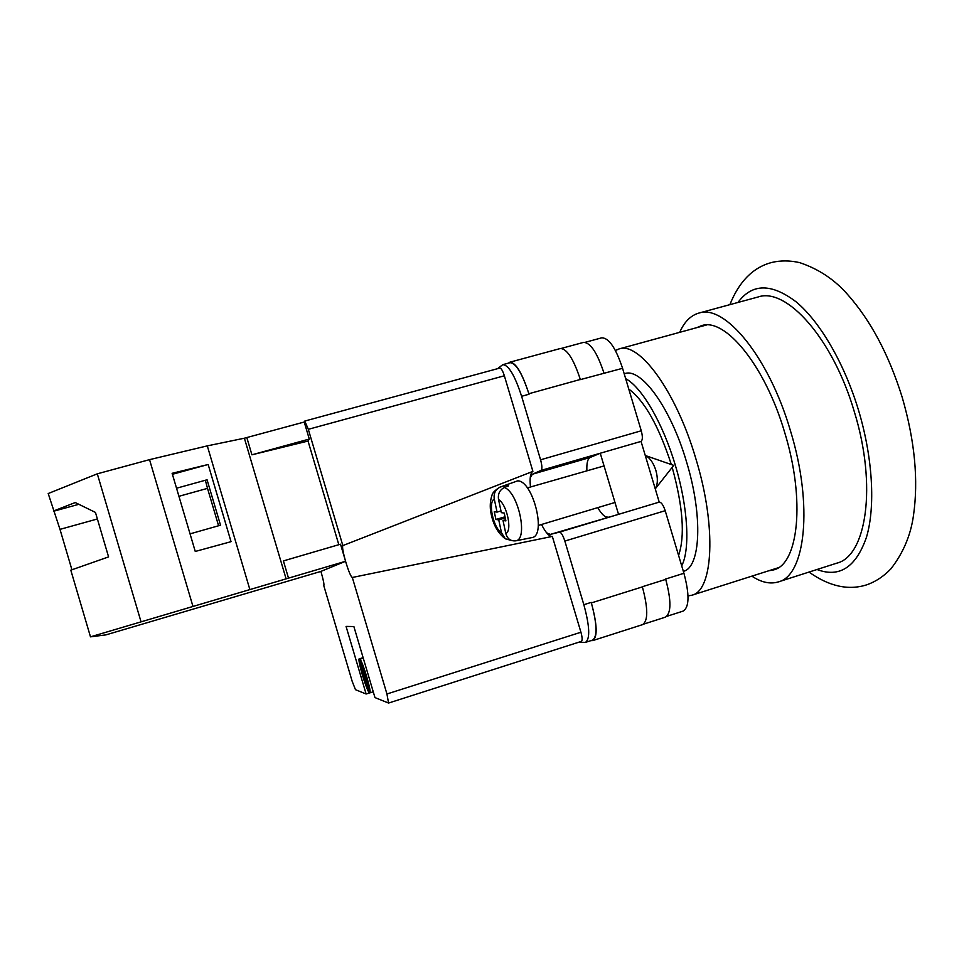 <?xml version="1.0" encoding="UTF-8"?>
<svg xmlns="http://www.w3.org/2000/svg" width="964" height="964" viewBox="0 0 964 964"><rect width="100%" height="100%" fill="white"/><g stroke="black" fill="none" stroke-linecap="round" stroke-linejoin="round"><path stroke-width="1.45" d="M615.394 350.486L618.984 348.956C638.939 341.244 675.945 390.757 695.851 458.683C716.915 527.356 713.107 590.872 691.839 595.234L688.019 595.909M624.202 373.803L624.78 373.634C640.988 367.429 670.631 407.591 686.501 461.756C703.262 516.391 700.527 567.615 683.356 571.351M625.66 378.671C641.626 386.962 662.798 422.895 675.27 465.082C688.055 507.16 690.296 549.42 681.705 565.832M672.185 467.359C683.03 506.799 685.163 536.153 678.584 555.409M628.781 389.07C644.554 400.795 658.737 425.955 671.33 464.552M679.716 332.327C684.295 321.904 690.634 315.505 698.719 313.119C724.289 303.66 768.645 356.258 790.396 430.571C813.568 505.654 805.265 575.954 778.237 581.931C770.152 584.341 761.355 582.413 751.848 576.147M698.719 313.119L758.029 297.008C786.142 286.898 832.824 338.183 854.309 411.688C877.324 485.904 866.311 556.361 836.764 563.169L778.237 581.931M696.731 327.664L701.394 325.724C724.759 317.108 764.994 365.139 784.672 432.426C805.651 500.388 798.3 564.422 773.622 569.893L768.657 570.808M586.907 470.842C586.522 463.25 587.606 458.792 590.185 457.454L532.345 474.24L530.224 477.819M546.648 532.839L550.311 534.418L559.469 532.128L659.219 502.111L641.048 441.404L600.259 453.237L618.539 514.354L550.311 534.418M532.345 474.24L541.033 470.408C542.31 469.203 542.154 465.672 540.575 459.804L641.265 430.775L622.563 368.308C615.755 347.835 608.778 337.689 601.632 337.846L585.1 342.341M497.617 368.658L502.762 364.669C508.558 364.898 514.836 375.442 521.608 396.288L540.575 459.804M559.469 532.128C561.156 532.321 562.952 535.297 564.844 541.069L583.847 604.705C589.739 626.347 590.269 638.903 585.449 642.386L578.749 642.229M641.265 430.775C642.783 436.547 642.711 440.09 641.048 441.404M659.219 502.111C661.304 502.172 663.292 505.04 665.196 510.691L683.934 573.279C689.597 594.607 689.332 607.212 683.139 611.104L666.811 616.333M585.449 642.386L592.631 640.084C597.547 636.565 597.077 624.009 591.209 602.392L591.366 602.91C597.222 624.515 597.704 637.071 592.776 640.578L590.812 640.662M508.341 363.163L509.872 362.199C515.776 362.404 522.102 372.911 528.875 393.722L529.031 394.24C522.259 373.417 515.921 362.898 510.028 362.705L502.762 364.669M665.618 579.039L683.934 573.279M642.325 586.739L665.726 579.388C671.426 600.765 671.306 613.357 665.353 617.177L643.482 624.178M580.376 379.611L622.563 368.308M561.277 348.426L583.425 342.413C590.317 342.316 597.174 352.547 603.97 373.068L604.079 373.43M592.776 640.578L642.566 624.636C648.194 620.924 648.121 608.332 642.373 586.895L591.366 602.91M528.875 393.722L580.328 379.467C573.544 358.849 566.844 348.534 560.265 348.534L509.872 362.199M597.776 507.63C601.681 514.402 605.091 517.548 608.007 517.066M590.185 457.454L600.259 453.237L541.033 470.408M645.265 455.49C649.796 457.659 653.327 462.624 655.869 470.384C658.014 478.277 657.809 484.434 655.255 488.856L673.74 465.383L645.41 455.55M505.269 517.957L498.737 519.873L501.509 532.815L505.329 538.804C497.894 533.188 493.098 524.549 490.929 512.872C489.76 506.799 490.11 500.906 492.002 495.207C492.363 492.917 495.014 490.23 499.93 487.157L506.269 485.278L508.534 485.892L504.389 487.507C518.475 492.508 528.393 539.563 515.764 540.828C510.667 541.31 507.353 538.876 505.811 533.502L503.015 520.488L505.895 520.897L504.22 513.041L501.34 512.667L498.545 499.581C497.737 493.942 499.677 489.917 504.389 487.507M515.764 540.828L531.827 537.611C546.865 536.201 533.056 480.53 517.668 480.855L499.93 487.157M498.737 519.873L495.918 519.476L494.255 511.727L497.063 512.101L494.279 499.099C487.76 502.148 493.303 527.814 501.509 532.815M505.329 538.804L510.571 540.214M500.087 487.109C495.412 489.495 493.472 493.496 494.279 499.099M505.016 516.8L495.918 519.476M500.979 510.956L497.063 512.101M504.208 485.495L504.618 487.423M505.642 519.716L503.015 520.488M363.259 658.171L360.066 659.171C363.139 663.051 371.2 690.2 370.056 692.815L373.249 691.803M369.839 692.104L368.959 692.381C365.802 688.043 358.078 662.039 359.03 658.942L363.115 657.677M368.959 692.381L359.03 658.942M370.043 692.755L366.127 693.996L355.475 689.682L352.209 681.415L323.82 585.775C324.338 584.63 323.362 579.846 320.904 571.399L345.582 561.277L340.521 544.202L283.404 560.915L288.501 578.135L286.103 578.846L244.386 438.21L207.296 445.874L149.541 459.647L97.304 473.818L48.2 493.544L59.997 529.369L71.926 569.784M388.552 703.057L386.938 693.984L352.318 577.472L552.324 536.418L580.931 632.239C582.364 637.481 582.497 640.542 581.34 641.397L388.552 703.057L374.972 697.587L353.872 626.54L346.064 626.407L366.127 693.996M352.318 577.472C350.836 576.677 348.582 571.278 345.558 561.289M344.979 559.216C342.847 551.191 342.148 546.648 342.847 545.588L532.899 471.372L504.353 375.779L308.311 429.317L342.847 545.588M308.311 429.317L304.805 421.051L304.226 422.027L309.287 439.054L308.034 441.054L338.822 544.708M499.545 368.212L499.786 368.079C501.208 368.152 502.726 370.718 504.353 375.779M552.167 536.454C549.215 536.611 545.66 532.622 541.515 524.488M530.477 487.001C529.561 478.06 530.381 472.854 532.899 471.372M360.066 659.171L370.056 692.815M286.103 578.846L90.483 636.843L105.859 634.89L320.879 571.411M90.483 636.843L70.806 570.17L108.583 556.903L95.448 512.414L75.24 502.545L53.369 511.077M140.889 621.298L97.304 473.818M304.226 422.027L244.386 438.21M249.797 589.317L207.296 445.874M192.824 605.958L149.541 459.647M231.035 541.672L208.164 464.491L172.122 473.312L195.258 551.456L231.035 541.672M246.832 437.62L251.929 454.815L308.034 441.054M288.501 578.135L345.582 561.277M251.929 454.815L309.287 439.054M190.053 533.863L220.527 525.211L207.067 479.783L176.545 488.218M172.423 474.288L208.164 464.491M78.855 504.305L53.586 511.245M218.587 525.754L207.513 488.362L178.93 496.303M97.388 518.981L59.997 529.369M207.513 488.362L205.356 480.253M817.002 569.507C839.511 578.051 856.008 567.266 866.491 537.165C875.481 506.956 872.854 457.912 858.55 410.327C844.368 363.283 820.027 321.795 796.336 302.009C771.501 283.115 752.053 283.259 738.002 302.455M564.844 541.069L665.196 510.691M583.847 604.705L591.209 602.392M521.608 396.288L529.031 394.24M505.811 533.502C512.595 530.971 506.919 504.28 498.545 499.581M386.938 693.984L580.931 632.239M778.225 567.76L691.839 595.234M706.407 325.013L618.984 348.956M729.881 304.66C739.063 281.584 752.932 267.534 771.465 262.521C780.539 260.352 789.974 260.401 799.746 262.654C818.46 268.932 834.306 279.427 847.308 294.153C870.588 320.289 888.88 354.668 902.196 397.276C914.824 440.849 918.572 480.301 913.45 515.668C910.691 535.369 903.16 553.119 890.844 568.893C883.687 576.388 875.674 581.69 866.805 584.799C848.525 590.679 829.245 586.437 808.989 572.074M604.054 465.925L527.32 487.904M614.984 502.473L538.31 525.44M499.786 368.079L304.805 421.051"/></g></svg>

